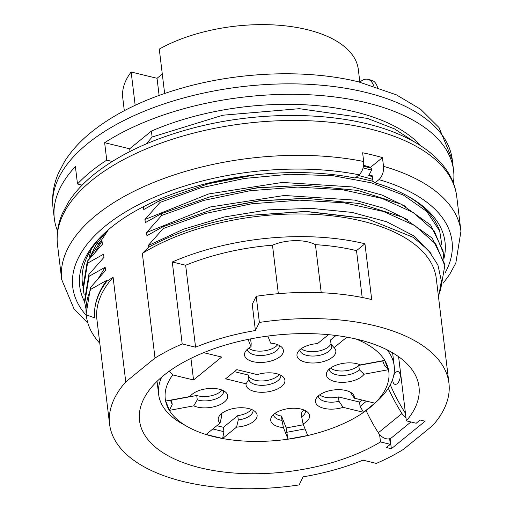 <?xml version="1.0" encoding="UTF-8"?>
<svg xmlns="http://www.w3.org/2000/svg" width="514" height="514" viewBox="0 0 514 514"><rect width="100%" height="100%" fill="white"/><g stroke="black" fill="none" stroke-linecap="round" stroke-linejoin="round"><path stroke-width="0.77" d="M159.115 95.431L157.04 78.295L131.147 72.011L135.176 105.293M131.147 72.011A118.631 57.735 173.1 0 0 122.769 97.943L124.304 110.677M359.858 82.176L358.316 69.435A118.631 57.735 173.1 0 0 283.863 25.7A118.631 57.735 173.1 0 0 159.269 49.081L164.641 93.477M162.289 74.022L157.04 78.295M388.314 388.231A145.173 100.481 50.8 0 0 401.948 413.526A10.453 7.235 50.8 0 0 405.983 417.747M405.424 413.108A6.033 4.176 -129.2 0 1 404.756 412.202A140.752 97.422 -129.2 0 1 390.299 384.819M366.109 410.57A145.173 100.481 50.8 0 0 378.33 432.788A10.453 7.235 50.8 0 0 391.578 437.755L410.949 421.955M89.006 259.319L96.054 244.709L99.228 240.674A173.931 84.649 -6.9 0 1 108.679 229.475M363.501 166.195L371.365 168.226L371.59 170.083L368.731 175.55L372.284 175.807L372.708 179.283L371.853 180.909L372.432 181.262M356.035 177.311L372.952 181.301L374.995 182.843A183.98 89.539 -6.9 0 1 408.065 196.297A183.98 89.539 -6.9 0 1 443.781 259.223M441.777 244.516L439.708 231.03L426.761 211.479L403.471 195.121L371.583 182.875L332.828 175.679L289.466 174.246L244.401 178.454L200.351 187.957L160.034 202.407L144.961 219.465L145.34 222.639L161.396 213.625L161.621 215.488L146.541 232.546L146.927 235.72L162.977 226.706L163.201 228.563L148.122 245.621L148.34 247.42L142.346 253.415L155.01 358.04L125.763 381.889L113.099 277.258L106.861 281.242L106.751 280.348C97.57 292.89 93.554 305.406 94.711 317.909A172.922 84.161 173.1 0 1 106.861 281.242M406.696 195.545A180.967 88.074 -6.9 0 1 439.708 231.03M82.748 285.566A180.967 88.074 -6.9 0 1 82.407 283.298A180.967 88.074 -6.9 0 1 105.858 231.949M108.46 229.662L87.496 261.118M84.669 301.943A183.98 89.539 -6.9 0 1 104.708 233.003A183.98 89.539 -6.9 0 1 355.155 178.03L359.1 174.811C362.454 171.515 363.983 167.076 363.681 161.499L362.627 152.78A201.07 97.859 -6.9 0 1 382.461 157.599L383.521 166.318A201.07 97.859 -6.9 0 1 460.942 231.3L456.721 196.419A201.07 97.859 -6.9 0 0 245.351 123.424A201.07 97.859 -6.9 0 0 57.491 244.735C56.277 234.268 57.909 223.853 62.38 213.503L68.439 202.156C74.948 192.024 83.827 182.489 95.071 173.546C120.398 153.705 153.243 138.497 193.605 127.922C266.22 108.73 351.833 111.866 403.419 136.332C421.159 144.498 434.799 154.727 444.327 167.005C451.26 176.058 455.391 185.862 456.721 196.419M370.119 168.136L370.543 167.313L382.461 157.599M383.521 166.318C383.823 171.888 382.294 176.328 378.94 179.63L374.995 182.843M370.543 167.313L363.642 165.29M372.387 176.623L368.731 175.55M405.854 206.519L382.005 195.031L352.559 186.942L282.359 182.438L208.652 193.951L144.961 219.465M160.034 202.407L159.809 200.55L208.71 183.659L255.381 174.844M96.054 244.709L102.003 241.111L95.341 251.976M125.763 381.889A170.911 83.178 173.1 0 0 109.591 424.211A170.911 83.178 173.1 0 0 299.148 484.914L303.125 476.831A155.832 75.841 173.1 0 0 362.955 460.159L376.325 463.41A170.911 83.178 173.1 0 0 403.522 449.313L432.762 425.47A170.911 83.178 173.1 0 0 448.94 383.142A170.911 83.178 173.1 0 0 374.867 325.722A170.911 83.178 173.1 0 0 259.377 322.439L255.4 330.521L252.233 304.365L256.21 296.282L259.377 322.439M159.809 200.55L143.759 209.564L143.412 206.712M214.389 182.245L243.854 176.302M106.751 280.348L90.702 289.363L90.477 287.499L105.556 270.441L105.171 267.267L89.121 276.281L88.896 274.418L103.969 257.36L103.59 254.186L87.534 263.2L87.309 261.343L102.389 244.285L102.003 241.111M146.291 143.881L152.125 137.013L151.405 131.076L129.682 148.784L130.01 151.463M392.831 378.831A6.547 3.489 -76.4 0 0 392.844 380.964A6.547 3.489 -76.4 0 0 397.194 383.656A6.547 3.489 -76.4 0 0 399.082 381.099A6.547 3.489 -76.4 0 0 400.233 376.383A6.547 3.489 -76.4 0 0 397.971 371.596A6.547 3.489 -76.4 0 0 393.801 375.136M359.884 82.182A21.113 11.25 103.6 0 1 367.831 79.323A21.113 11.25 103.6 0 1 373.781 86.095M367.831 79.323L371.468 80.203A21.113 11.25 103.6 0 1 377.527 87.322M389.651 438.738L390.325 444.327L380.488 441.937L379.589 434.491M390.12 438.583L391.353 448.741L386.393 447.533L390.325 444.327M398.594 356.69L406.356 420.844L416.199 423.234L420.131 420.022L425.091 421.223L391.353 448.741M84.547 300.883L88.896 274.418M89.121 276.281L84.784 302.772L85.806 308.259M83.294 290.037L82.96 287.801L87.309 261.343M87.534 263.2L83.255 289.748L84.212 294.972M90.702 289.363C86.905 297.947 85.414 306.434 86.236 314.819A180.967 88.074 173.1 0 0 86.339 315.757A180.967 88.074 173.1 0 0 99.793 343.288M86.14 313.945L90.477 287.499M86.236 314.819L94.711 317.909M113.099 277.258A170.911 83.178 173.1 0 0 96.928 319.579L109.591 424.211M162.977 226.706L212.147 209.757L259.146 200.929L306.505 198.346L359.524 203.538L402.79 217.274L432.21 238.111L444.623 263.875M440.421 290.834L444.783 265.635L435.814 244.086L414.939 225.665L383.656 211.537L344.181 202.824L299.334 200.158L251.854 203.769L205.491 213.438L163.201 228.563M161.396 213.625L210.567 196.682L257.565 187.854L304.924 185.271L357.937 190.456L401.209 204.193L430.629 225.029L443.042 250.793M443.518 258.169L443.196 252.56L434.234 231.004L413.359 212.59L382.075 198.455L342.594 189.743L297.754 187.083L250.273 190.688L203.91 200.357L161.621 215.488M371.59 170.083L363.115 167.911M148.34 247.42A172.922 84.161 173.1 0 1 249.984 215.321L306.016 211.53L366.938 218.662L413.205 237.314L428.445 250.305L437.915 265.031L441.365 280.895L438.551 297.323M448.94 383.142L436.277 278.517A170.911 83.178 173.1 0 0 362.203 221.097A170.911 83.178 173.1 0 0 142.346 253.415M255.4 330.521A155.832 75.841 173.1 0 0 195.571 347.194L182.2 343.95L172.28 261.992A170.911 83.178 -6.9 0 1 364.946 243.764L371.699 299.566A170.911 83.178 173.1 0 0 256.21 296.282M362.184 297.477L356.51 250.639A155.832 75.841 173.1 0 0 315.423 244.664A32.17 15.658 173.1 0 0 272.478 245.184A155.832 75.841 173.1 0 0 185.65 265.237L195.571 347.194M364.946 243.764L356.51 250.639M380.488 441.937A140.752 68.503 -6.9 0 1 231.03 472.777A140.752 68.503 -6.9 0 1 139.532 420.587A140.752 68.503 -6.9 0 1 210.187 350.124A140.752 68.503 -6.9 0 1 357.995 339.478A140.752 68.503 -6.9 0 1 418.994 386.766A140.752 68.503 -6.9 0 1 406.356 420.844M182.2 343.95A170.911 83.178 173.1 0 0 155.01 358.04M172.28 261.992L185.65 265.237M278.344 293.68L272.478 245.184M321.237 292.729L315.423 244.664M415.28 142.468L394.553 128.905L367.446 118.406L299.328 108.685L222.819 115.213L152.125 137.013M420.722 145.796A180.967 88.074 173.1 0 0 355.168 111.879A180.967 88.074 173.1 0 0 151.405 131.076M82.169 185.117L77.498 183.986A201.07 97.859 -6.9 0 1 106.745 160.143L112.219 161.473M106.745 160.143L104.631 142.706L129.682 148.784M77.498 183.986L75.391 166.549A201.07 97.859 173.1 0 0 54.323 218.578A201.07 97.859 173.1 0 0 57.529 230.966M453.399 183.061A201.07 97.859 173.1 0 0 453.56 170.262A201.07 97.859 173.1 0 0 366.418 102.71A201.07 97.859 173.1 0 0 104.631 142.706M431.04 253.434L413.635 235.778L386.624 221.746L351.884 212.385L311.356 208.382L267.903 209.873L224.477 216.953L183.594 229.167L148.122 245.621M249.984 215.321L305.881 211.382L365.557 218.341M372.689 179.322L358.348 175.428M209.77 196.888L257.353 187.732L305.528 185.278M407.872 219.831L384.112 208.286L354.576 200.1L284.377 195.474L210.348 206.969L146.541 232.546M214.704 209.114L259.274 200.775L304.288 198.346M105.171 267.267L98.553 278.08M89.359 256.357L91.036 249.74M279.186 374.5A16.088 7.826 -6.9 0 1 261.928 380.97A16.088 7.826 -6.9 0 1 248.365 375.047L234.371 371.648M248.365 375.047L248.892 379.409A16.088 7.826 173.1 0 0 265.931 385.082A16.088 7.826 173.1 0 0 280.811 375.393A16.088 7.826 173.1 0 0 280.785 375.239M330.99 343.641A16.088 7.826 -6.9 0 1 317.761 351.223A16.088 7.826 -6.9 0 1 301.178 348.71M299.797 349.816A16.088 7.826 173.1 0 0 299.81 349.97A16.088 7.826 173.1 0 0 316.72 355.81A16.088 7.826 173.1 0 0 331.748 346.102A16.088 7.826 173.1 0 0 331.074 344.316L330.547 339.96L336.021 335.488M171.599 399.937L172.203 404.492L170.462 400.149M222.003 390.075A16.088 7.826 -6.9 0 1 196.733 395.478L171.676 400.13M196.733 395.478L197.26 399.841A16.088 7.826 173.1 0 0 214.775 399.294A16.088 7.826 173.1 0 0 223.629 390.968A16.088 7.826 173.1 0 0 223.609 390.813M305.053 428.907L286.773 432.306L286.247 427.944L303.395 424.763M286.247 427.944L281.479 416.051A16.088 7.826 -6.9 0 1 274.894 413.442M303.838 409.941A16.088 7.826 -6.9 0 1 301.127 412.408L301.654 416.764A16.088 7.826 173.1 0 0 305.464 410.834A16.088 7.826 173.1 0 0 305.444 410.68M273.512 414.541A16.088 7.826 173.1 0 0 273.525 414.702A16.088 7.826 173.1 0 0 282.006 420.413L283.426 427.603A19.571 9.522 -6.9 0 1 271.366 417.182A19.571 9.522 -6.9 0 1 288.984 408.54A19.571 9.522 -6.9 0 1 308.156 412.729A19.571 9.522 -6.9 0 1 303.074 423.96L301.654 416.764M281.479 416.051L282.006 420.413M366.521 401.138L360.07 406.394L359.543 402.038L361.991 400.04M359.543 402.038L338.456 396.917A16.088 7.826 -6.9 0 1 319.676 394.861M318.294 395.96A16.088 7.826 173.1 0 0 318.314 396.114A16.088 7.826 173.1 0 0 338.983 401.273L343.095 407.351A19.571 9.522 -6.9 0 1 322.336 407.878A19.571 9.522 -6.9 0 1 316.149 398.601A19.571 9.522 -6.9 0 1 333.766 389.959A19.571 9.522 -6.9 0 1 352.938 394.148A19.571 9.522 -6.9 0 1 354.339 398.183L350.227 392.105M338.456 396.917L338.983 401.273M216.844 425.714L223.417 427.307L223.943 431.67L212.841 428.972M251.391 409.407A16.088 7.826 -6.9 0 1 237.764 415.608L223.417 427.307M237.764 415.608L238.29 419.97A16.088 7.826 173.1 0 0 253.016 410.3A16.088 7.826 173.1 0 0 252.997 410.146M221.065 414.014A16.088 7.826 173.1 0 0 221.078 414.168A16.088 7.826 173.1 0 0 221.759 415.954L220.024 423.118A19.571 9.522 -6.9 0 1 218.919 416.648A19.571 9.522 -6.9 0 1 236.536 408.013A19.571 9.522 -6.9 0 1 255.709 412.202A19.571 9.522 -6.9 0 1 236.556 427.128L238.29 419.97M221.476 413.654L221.759 415.954M277.676 344.682A16.088 7.826 -6.9 0 1 263.746 350.921A16.088 7.826 -6.9 0 1 248.731 348.184M267.839 336.079L270.666 343.127A19.571 9.522 -6.9 0 1 281.993 347.47A19.571 9.522 -6.9 0 1 265.108 362.19A19.571 9.522 -6.9 0 1 245.204 351.923A19.571 9.522 -6.9 0 1 251.025 346.777L251.179 343.506L250.549 338.906M247.35 349.282A16.088 7.826 173.1 0 0 247.362 349.436A16.088 7.826 173.1 0 0 264.273 355.277A16.088 7.826 173.1 0 0 279.301 345.575A16.088 7.826 173.1 0 0 279.282 345.421M382.622 360.757L384.363 365.101L388.398 369.701L364.073 374.218A19.571 9.522 -6.9 0 1 339.863 382.268A19.571 9.522 -6.9 0 1 327.039 371.789A19.571 9.522 -6.9 0 1 341.373 363.687A19.571 9.522 -6.9 0 1 360.333 364.895L384.658 360.378L388.398 369.701M382.699 360.956L358.778 365.396A16.088 7.826 -6.9 0 1 344.701 370.877A16.088 7.826 -6.9 0 1 330.566 368.05M329.185 369.148A16.088 7.826 173.1 0 0 329.198 369.303A16.088 7.826 173.1 0 0 341.771 375.374A16.088 7.826 173.1 0 0 359.305 369.752L364.073 374.218M358.778 365.396L359.305 369.752M246.045 383.791L225.575 378.824L236.819 369.65L257.296 374.622A19.571 9.522 -6.9 0 1 283.503 377.289A19.571 9.522 -6.9 0 1 268.655 391.713A19.571 9.522 -6.9 0 1 246.045 383.791L248.892 379.409M331.074 344.316L334.074 347.618A19.571 9.522 -6.9 0 1 334.441 348.004A19.571 9.522 -6.9 0 1 317.556 362.723A19.571 9.522 -6.9 0 1 297.651 352.456A19.571 9.522 -6.9 0 1 317.536 343.603L328.497 334.665M346.911 337.145L334.074 347.618M172.203 404.492L169.434 410.352L165.701 401.029L190.026 396.519A19.571 9.522 -6.9 0 1 207.958 388.59A19.571 9.522 -6.9 0 1 226.321 392.863A19.571 9.522 -6.9 0 1 218.578 405.315A19.571 9.522 -6.9 0 1 193.759 405.842L197.26 399.841M169.434 410.352L193.759 405.842M286.773 432.306L288.052 439.149L283.426 427.603M288.052 439.149L307.7 435.499L303.074 423.96M360.07 406.394L363.565 412.318L343.095 407.351M363.565 412.318L374.815 403.149L354.339 398.183M223.943 431.67L222.626 438.487L206.095 434.471L220.024 423.118M222.626 438.487L236.556 427.128M248.069 339.401L251.025 346.777M203.647 352.675L221.669 357.05L193.547 379.974L172.736 374.924A112.598 54.799 173.1 0 0 187.886 426.909A112.598 54.799 173.1 0 0 373.543 404.441A112.598 54.799 173.1 0 0 355.9 338.983M169.376 371.121L172.736 374.924M387.074 349.828A118.631 57.735 -6.9 0 1 394.187 365.884A118.631 57.735 -6.9 0 1 378.079 400.233L373.543 404.441M187.886 426.909L182.476 423.902A118.631 57.735 -6.9 0 1 158.64 394.386A118.631 57.735 -6.9 0 1 161.717 377.096M193.547 379.974L190.932 358.374M401.948 413.526L378.33 432.788M87.881 323.094L74.042 308.946L61.712 279.61A201.07 97.859 -6.9 0 1 157.47 180.922A201.07 97.859 -6.9 0 1 363.681 161.499M378.94 179.63A191.022 92.963 -6.9 0 1 445.04 273.037M86.301 315.461A191.022 92.963 -6.9 0 1 138.459 204.726A191.022 92.963 -6.9 0 1 359.1 174.811M453.56 170.262L452.288 159.803A201.07 97.859 173.1 0 0 365.152 92.244A201.07 97.859 173.1 0 0 153.988 107.452A201.07 97.859 173.1 0 0 53.058 208.112L54.323 218.578M61.712 279.61L57.491 244.735M443.351 283.021L449.57 274.527L455.828 263.046L460.942 231.3M84.534 300.844L84.759 302.701M82.947 287.763L83.178 289.626M86.114 313.919L86.339 315.757M444.636 263.9L444.861 265.764M443.049 250.826L443.28 252.682M53.058 208.112C51.728 196.367 53.456 184.867 58.243 173.616L64.43 161.743C71.273 150.872 80.435 140.842 91.903 131.661C115.277 113.144 144.974 98.707 180.986 88.357C238.669 71.645 306.601 69.03 358.644 81.88L396.345 94.827L420.632 109.276L439.02 127.536L452.288 159.803M302.74 185.201L304.86 185.226M304.32 198.282L306.44 198.308M157.059 381.337L158.64 394.386M392.606 352.829L394.187 365.884"/></g></svg>
